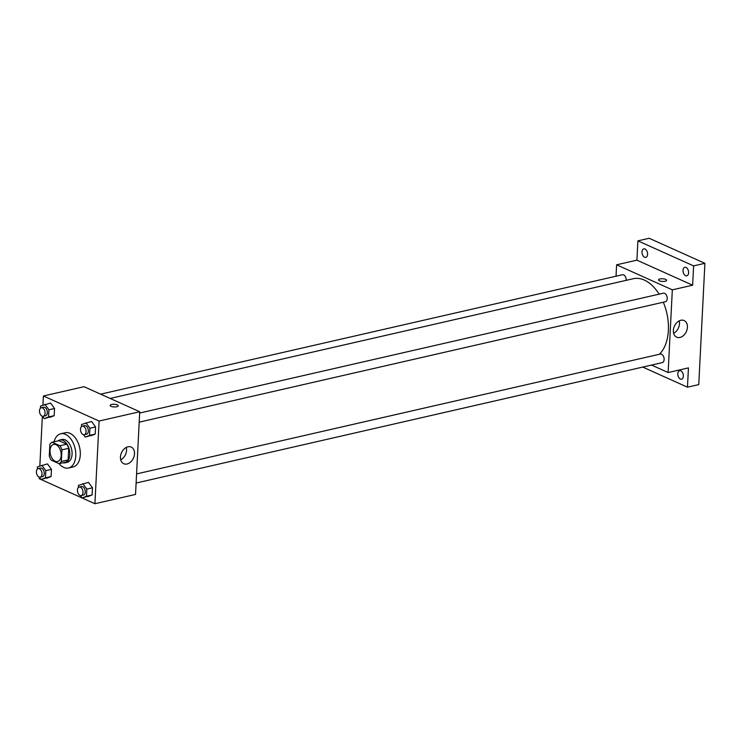 <?xml version="1.0" encoding="UTF-8"?>
<svg xmlns="http://www.w3.org/2000/svg" width="742" height="742" viewBox="0 0 742 742"><rect width="100%" height="100%" fill="white"/><g stroke="black" fill="none" stroke-linecap="round" stroke-linejoin="round"><path stroke-width="1.11" d="M55.186 461.227A8.774 5.37 77.1 0 1 50.076 452.286A8.774 5.37 77.1 0 1 53.647 444.402A8.774 5.37 77.1 0 1 60.844 451.757A8.774 5.37 77.1 0 1 57.57 461.515A8.774 5.37 77.1 0 1 55.186 461.227M61.354 461.468L61.938 449.865A11.334 6.928 77.1 0 0 59.972 445.757L52.153 442.241A11.334 6.928 77.1 0 0 49.862 444.439L49.278 456.042A11.334 6.928 77.1 0 0 51.244 460.161L59.063 463.676A11.334 6.928 77.1 0 0 61.354 461.468L68.125 459.919L68.709 448.316L61.938 449.865M68.125 459.919A11.334 6.928 77.1 0 1 65.834 462.118L59.063 463.676A17.558 10.74 77.1 0 0 63.803 467.432A17.558 10.74 77.1 0 0 68.552 468.007A17.558 10.74 77.1 0 0 75.1 448.493A17.558 10.74 77.1 0 0 60.723 433.773A17.558 10.74 77.1 0 0 54.083 441.796M68.709 448.316A11.334 6.928 77.1 0 0 66.743 444.208L58.924 440.692L52.153 442.241M62.884 462.795A11.705 7.16 -102.9 0 0 64.99 462.813A11.705 7.16 -102.9 0 0 69.358 449.81A11.705 7.16 -102.9 0 0 59.768 439.997A11.705 7.16 -102.9 0 0 57.885 440.924M59.768 439.997L62.022 439.477A11.705 7.16 77.1 0 1 71.612 449.29A11.705 7.16 77.1 0 1 67.244 462.303L64.99 462.813M66.743 444.208L59.972 445.757M60.723 433.773L65.231 432.744A17.558 10.74 77.1 0 1 79.617 447.463A17.558 10.74 77.1 0 1 73.068 466.968L68.552 468.007M42.433 416.281L44.177 418.664L54.185 415.668L54.546 408.508L50.549 403.045L40.55 406.041L40.439 408.239M83.447 434.71L85.191 437.094L95.199 434.098L95.56 426.938L91.563 421.475L81.555 424.47L81.444 426.669M39.27 477.125L39.196 478.683L94.911 503.725L99.103 421.029L43.379 395.987L42.925 405.113M42.359 416.253L39.836 465.976M39.354 477.143L41.098 479.527L51.096 476.531L51.467 469.371L47.469 463.908L37.462 466.903L37.35 469.102M80.359 495.573L82.112 497.956L92.11 494.96L92.472 487.8L88.474 482.346L78.476 485.333L78.364 487.531M94.911 503.725L135.536 494.432L139.728 411.736L84.004 386.693L43.379 395.987M139.728 411.736L99.103 421.029M127.04 463.991A9.108 6.539 -65.8 0 1 123.738 463.713A9.108 6.539 -65.8 0 1 121.512 452.722A9.108 6.539 -65.8 0 1 131.213 447.092A9.108 6.539 -65.8 0 1 134.181 455.959A9.108 6.539 -65.8 0 1 127.04 463.991M111.077 406.319A4.025 1.336 -177.1 0 1 110.168 405.41A4.025 1.336 -177.1 0 1 114.249 404.279A4.025 1.336 -177.1 0 1 118.201 405.809A4.025 1.336 -177.1 0 1 115.511 406.931A4.025 1.336 -177.1 0 1 111.077 406.319M110.168 405.41A4.025 1.336 -177.1 0 1 114.249 404.279A4.025 1.336 -177.1 0 1 118.201 405.818M126.298 447.417A9.108 6.539 -65.8 0 1 120.723 459.827M110.159 398.445L633.232 278.732A40.968 25.052 77.1 0 1 659.137 294.157M663.302 302.217A40.968 25.052 77.1 0 1 659.323 354.277M136.12 483.023L662.318 362.597A4.387 2.68 -102.9 0 0 664.099 358.655A4.387 2.68 -102.9 0 0 661.549 354.184A4.387 2.68 -102.9 0 0 660.361 354.036L136.574 473.915M100.634 394.16L622.427 274.744A4.387 2.68 77.1 0 1 626.192 280.346M139.663 413.044L663.441 293.173A4.387 2.68 77.1 0 1 667.039 296.856A4.387 2.68 77.1 0 1 665.398 301.734L139.199 422.161M651.513 365.073L668.134 372.54L672.326 289.844L616.602 264.801L616.027 276.209M642.73 367.077L687.472 387.185L698.76 384.606L704.9 263.317L649.176 238.275L637.897 240.853L636.914 260.154L616.602 264.801M687.472 387.185L688.446 367.893L668.134 372.54M704.9 263.317L693.612 265.896L637.897 240.853M672.326 289.844L692.638 285.197L693.612 265.896M679.95 337.452A9.108 6.539 -65.8 0 1 676.658 337.174A9.108 6.539 -65.8 0 1 674.422 326.183A9.108 6.539 -65.8 0 1 684.124 320.553A9.108 6.539 -65.8 0 1 687.092 329.42A9.108 6.539 -65.8 0 1 679.95 337.452M692.638 285.197L636.914 260.154M659.48 280.819A4.025 1.336 -177.1 0 1 658.562 279.901A4.025 1.336 -177.1 0 1 662.652 278.769A4.025 1.336 -177.1 0 1 666.604 280.309A4.025 1.336 -177.1 0 1 663.904 281.431A4.025 1.336 -177.1 0 1 659.48 280.819M658.562 279.901A4.025 1.336 -177.1 0 1 662.652 278.769A4.025 1.336 -177.1 0 1 666.604 280.309M679.208 320.878A9.108 6.539 -65.8 0 1 673.634 333.297M647.581 254.376A4.387 2.68 77.1 0 1 645.772 257.4A4.387 2.68 77.1 0 1 642.182 253.718A4.387 2.68 77.1 0 1 643.815 248.839A4.387 2.68 77.1 0 1 647.581 254.376M688.595 272.806A4.387 2.68 77.1 0 1 686.786 275.829A4.387 2.68 77.1 0 1 683.187 272.147A4.387 2.68 77.1 0 1 684.829 267.278A4.387 2.68 77.1 0 1 688.595 272.806M683.354 376.175A4.387 2.68 77.1 0 1 681.546 379.199A4.387 2.68 77.1 0 1 677.956 375.526A4.387 2.68 77.1 0 1 679.589 370.648A4.387 2.68 77.1 0 1 683.354 376.175M82.112 497.956L86.471 496.259L86.833 489.099L82.835 483.636M79.236 487.03L81.49 486.52A4.387 2.68 77.1 0 1 85.089 490.202A4.387 2.68 77.1 0 1 83.447 495.072L81.193 495.591A4.387 2.68 77.1 0 1 80.006 495.452A4.387 2.68 77.1 0 1 77.446 490.981A4.387 2.68 77.1 0 1 79.236 487.03A4.387 2.68 77.1 0 1 82.835 490.712A4.387 2.68 77.1 0 1 81.193 495.591M87.751 496.667L92.11 494.96L86.471 496.259M92.11 494.96L92.472 487.8L86.833 489.099M92.472 487.8L88.474 482.346M85.191 437.094L89.55 435.387L89.912 428.227L85.914 422.773M82.316 426.168L84.579 425.648A4.387 2.68 77.1 0 1 88.168 429.33A4.387 2.68 77.1 0 1 86.536 434.209L84.273 434.729A4.387 2.68 77.1 0 1 83.085 434.58A4.387 2.68 77.1 0 1 80.535 430.11A4.387 2.68 77.1 0 1 82.316 426.168A4.387 2.68 77.1 0 1 85.914 429.85A4.387 2.68 77.1 0 1 84.273 434.729M90.83 435.804L95.199 434.098L89.55 435.387M95.199 434.098L95.56 426.938L89.912 428.227M95.56 426.938L91.563 421.475M41.098 479.527L45.457 477.82L45.819 470.66L41.821 465.206M38.222 468.601L40.485 468.081A4.387 2.68 77.1 0 1 44.075 471.764A4.387 2.68 77.1 0 1 42.442 476.642L40.179 477.162A4.387 2.68 77.1 0 1 38.992 477.013A4.387 2.68 77.1 0 1 36.441 472.543A4.387 2.68 77.1 0 1 38.222 468.601A4.387 2.68 77.1 0 1 41.821 472.283A4.387 2.68 77.1 0 1 40.179 477.162M46.737 478.238L51.096 476.531L45.457 477.82M51.096 476.531L51.467 469.371L45.819 470.66M51.467 469.371L47.469 463.908M44.177 418.664L48.545 416.958L48.907 409.797L44.91 404.334M41.311 407.738L43.565 407.219A4.387 2.68 77.1 0 1 47.163 410.901A4.387 2.68 77.1 0 1 45.522 415.78L43.268 416.29A4.387 2.68 77.1 0 1 42.081 416.151A4.387 2.68 77.1 0 1 39.521 411.68A4.387 2.68 77.1 0 1 41.311 407.738A4.387 2.68 77.1 0 1 44.9 411.42A4.387 2.68 77.1 0 1 43.268 416.29M49.825 417.366L54.185 415.668L48.545 416.958M54.185 415.668L54.546 408.508L48.907 409.797M54.546 408.508L50.549 403.045"/></g></svg>
